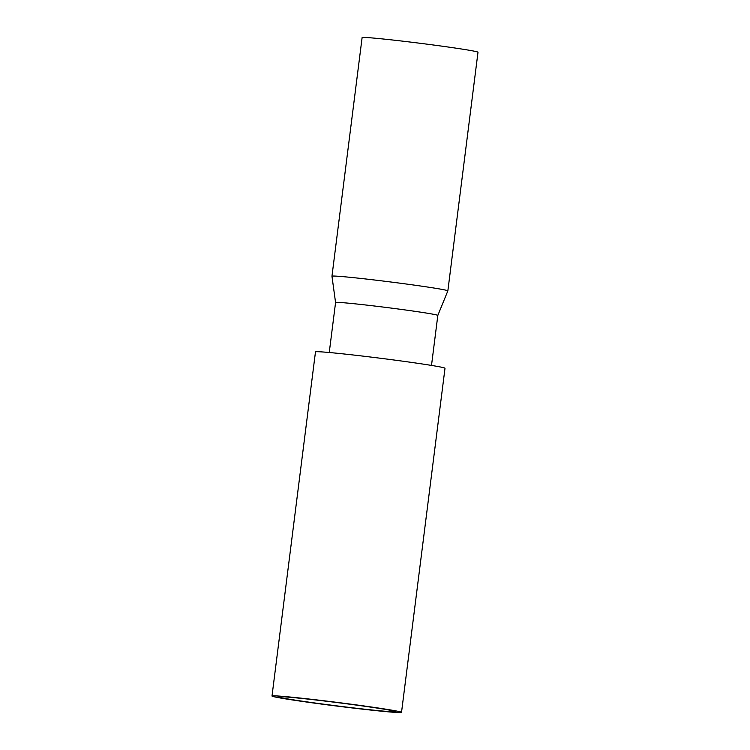 <?xml version="1.0" encoding="UTF-8"?>
<svg xmlns="http://www.w3.org/2000/svg" width="750" height="750" viewBox="0 0 750 750"><rect width="100%" height="100%" fill="white"/><g stroke="black" fill="none" stroke-linecap="round" stroke-linejoin="round"><path stroke-width="1.12" d="M401.522 712.378L445.003 368.269A65.278 1.837 -172.8 0 0 442.847 367.509A65.278 1.837 -172.8 0 0 372 357.206A65.278 1.837 -172.8 0 0 315.478 351.9L272.006 696.019A65.278 1.837 7.2 0 1 328.528 701.325A65.278 1.837 7.2 0 1 399.375 711.628A65.278 1.837 7.2 0 1 401.522 712.378A65.278 1.837 7.2 0 1 345 707.081A65.278 1.837 7.2 0 1 274.153 696.769A65.278 1.837 7.2 0 1 272.006 696.019M280.087 697.472A59.091 1.659 -172.8 0 0 344.222 706.8A59.091 1.659 -172.8 0 0 395.391 711.609A59.091 1.659 -172.8 0 0 393.441 710.925A59.091 1.659 -172.8 0 0 329.316 701.597A59.091 1.659 -172.8 0 0 278.137 696.797A59.091 1.659 -172.8 0 0 280.087 697.472M437.822 315.45A51.534 1.453 -172.8 0 0 437.822 315.431A51.534 1.453 -172.8 0 0 436.125 314.841A51.534 1.453 -172.8 0 0 380.194 306.703A51.534 1.453 -172.8 0 0 335.569 302.522A51.534 1.453 -172.8 0 0 335.569 302.531L329.25 352.509M431.503 365.428L437.822 315.431L447.844 290.878A58.406 1.641 -172.8 0 0 447.853 290.869A58.406 1.641 -172.8 0 0 445.922 290.194A58.406 1.641 -172.8 0 0 382.538 280.969A58.406 1.641 -172.8 0 0 331.959 276.225A58.406 1.641 -172.8 0 0 331.959 276.234L335.569 302.522M447.853 290.869L477.994 52.247A58.406 1.641 -172.8 0 0 476.072 51.572A58.406 1.641 -172.8 0 0 412.688 42.356A58.406 1.641 -172.8 0 0 362.109 37.603L331.959 276.225"/></g></svg>
